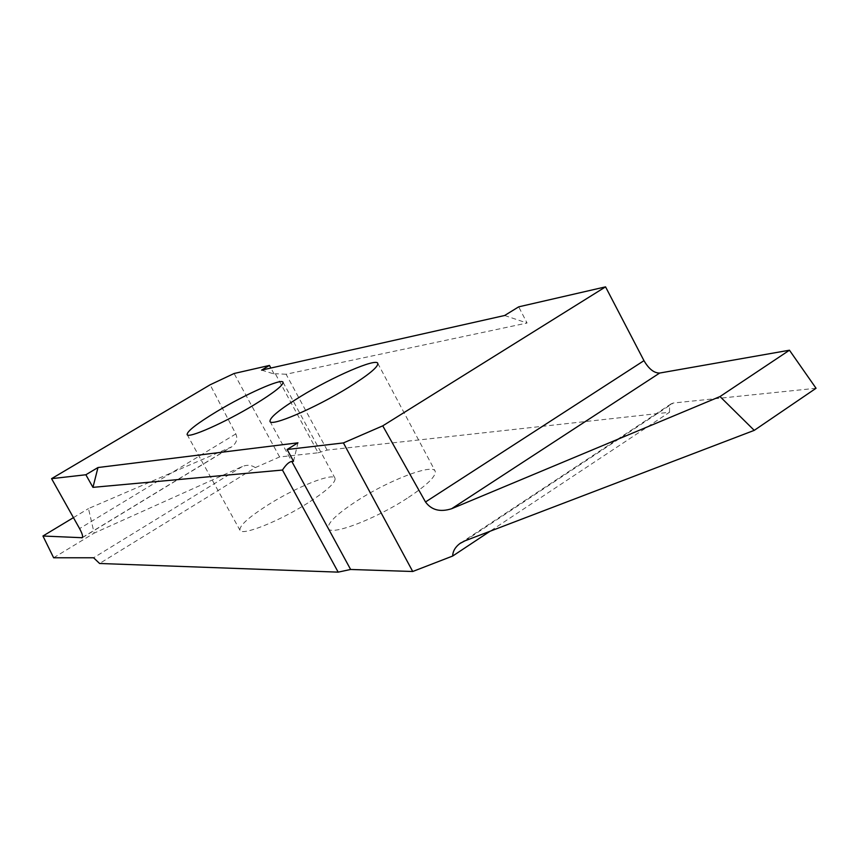 <?xml version="1.0" encoding="UTF-8"?>
<svg xmlns="http://www.w3.org/2000/svg" width="859" height="859" viewBox="0 0 859 859"><rect width="100%" height="100%" fill="white"/><g stroke="black" fill="none" stroke-linecap="round" stroke-linejoin="round"><path stroke-width="0.64" stroke-dasharray="4.29 3.22" d="M407.177 498.274C374.953 519.362 330.447 536.145 328.299 528.5C327.182 523.228 336.835 513.95 357.269 500.657C388.579 480.385 432.302 463.516 435.148 471.086C436.533 475.972 427.213 485.034 407.177 498.274M307.812 503.02C279.143 521.349 241.637 536.231 239.972 530.25C239.242 525.751 248.584 517.311 267.987 504.92C295.947 487.193 332.852 472.3 335.021 478.216C335.998 482.382 326.935 490.65 307.812 503.02M261.576 370.122L274.107 373.987L275.32 373.729L318.152 452.779L279.604 456.956L255.327 467.597L99.59 563.483M318.152 452.779L327.118 450.095L669.515 412.266L490.081 531.238M255.327 467.597C251.354 464.998 247.016 464.633 242.324 466.501L94.146 533.128L88.477 508.571L231.694 446.852C236.569 443.115 237.943 438.799 235.817 433.935L210.133 384.789M279.604 456.956L234.099 373.504M816.05 388.268L673.316 403.021L671.051 403.891L669.558 406.028L669.515 412.266M327.118 450.095L286.09 374.234L527.061 323.027L518.686 306.846M274.107 373.987L270.875 368.028M504.63 315.5L527.061 323.027M286.09 374.234L275.32 373.729M293.52 461.283L297.955 442.814M73.434 517.633L88.477 508.571M53.634 557.781L94.146 533.128M464.966 540.826L673.316 403.021M82.485 537.433L229.815 447.85M242.324 466.501L93.599 557.781M235.817 433.935L79.586 528.596M269.994 421.425L328.299 528.5M187.122 434.59L239.972 530.25M283.03 382.223L335.021 478.216M377.777 363.314L435.148 471.086M671.051 403.891L461.143 542.695M82.271 537.723L231.694 446.852"/><path stroke-width="1.29" d="M347.938 387.785C314.931 408.186 270.972 426.966 269.994 421.425C269.651 417.56 279.937 409.185 300.865 396.31C332.895 376.671 376.102 357.935 377.777 363.314C378.432 366.847 368.49 375.007 347.938 387.785M254.253 404.75C224.951 422.564 187.863 438.928 187.122 434.59C187.058 431.261 196.926 423.584 216.747 411.547C245.277 394.302 281.795 378.014 283.03 382.223C283.395 385.262 273.796 392.778 254.253 404.75M85.857 474.759L92.955 487.354L97.98 467.532L85.857 474.759L51.572 478.656L210.133 384.789L234.099 373.504L269.468 365.429L261.576 370.122L504.63 315.5L518.686 306.846L605.552 286.863L643.971 360.662C648.835 368.983 654.064 373.117 659.658 373.053L789.453 350.214L816.05 388.268L754.245 430.359L720.003 396.557L451.63 508.721C440.195 512.361 431.486 510.106 425.506 501.978L382.749 425.849L343.417 442.922L287.11 449.504L293.52 461.283L291.802 461.455L350.622 569.474L338.178 572.137L99.59 563.483L93.599 557.781L53.634 557.781L42.95 536.016L73.434 517.633M97.98 467.532L297.955 442.814L287.11 449.504M382.749 425.849L605.552 286.863M51.572 478.656L79.586 528.596C82.228 533.514 83.119 536.553 82.271 537.723L42.95 536.016M92.955 487.354L282.461 470.045L338.178 572.137M350.622 569.474L412.728 571.493L452.682 556.031L490.081 531.238M412.728 571.493L343.417 442.922M452.682 556.031C452.8 551.274 455.206 547.097 459.909 543.522L464.966 540.826L754.245 430.359M270.875 368.028L269.468 365.429M282.461 470.045C285.972 464.676 289.086 461.809 291.802 461.455M789.453 350.214L720.003 396.557M659.658 373.053L451.63 508.721M425.506 501.978L643.971 360.662M81.798 537.852L82.485 537.433M461.143 542.695L459.909 543.522"/></g></svg>

